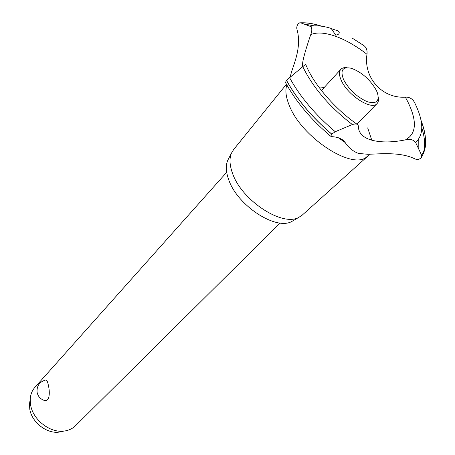 <?xml version="1.0" encoding="UTF-8"?>
<svg xmlns="http://www.w3.org/2000/svg" width="455" height="455" viewBox="0 0 455 455"><rect width="100%" height="100%" fill="white"/><g stroke="black" fill="none" stroke-linecap="round" stroke-linejoin="round"><path stroke-width="0.68" d="M44.658 400.514C40.501 399.228 37.975 396.459 37.077 392.204C36.656 385.948 39.454 381.899 45.483 380.067C46.763 379.788 47.741 381.614 48.401 385.539C50.05 392.142 49.749 401.566 44.658 400.514L43.526 400.144M226.698 172.28L34.91 387.33C32.066 390.566 30.502 394.548 30.218 399.268L30.627 405.081C32.976 419.789 49.913 433.018 63.802 431.101C68.5 430.561 72.385 428.786 75.462 425.772L280.155 223.001M62.699 431.334L58.877 432.142C46.655 433.82 31.85 422.257 29.797 409.346L29.438 404.233L30.053 400.309M293.941 220.22L291.974 221.375C276.066 230.907 236.845 205.273 228.518 179.19C225.913 171.717 225.64 165.466 227.688 160.439L228.774 158.34M302.444 214.925L298.952 217.285C282.447 227.21 241.19 200.155 232.351 172.832C229.593 165.006 229.28 158.482 231.407 153.255L233.625 149.57M367.674 127.855L371.786 140.197M369.545 154.234L366.275 157.293C351.141 169.664 301.392 136.938 289.357 105.628C285.871 97.205 285.029 90.323 286.843 84.977M358.477 153.432C353.023 151.344 348.581 147.71 345.152 142.517C342.797 139.008 338.338 137.052 331.775 136.642L330.722 136.25L331.775 134.197L335.233 131.717L352.363 124.551C355.139 123.68 357.056 123.817 358.102 124.966L358.386 126.524C358.489 132.001 361.668 136.113 367.924 138.86L371.917 140.231C381.273 142.614 392.477 142.483 405.53 139.844C410.04 138.775 413.396 139.639 415.597 142.438L421.637 155.252L420.818 158.192C418.85 159.569 416.854 159.785 414.829 158.846C400.133 151.583 379.396 154.052 367.72 154.268L358.477 153.432M418.771 139.042L418.816 148.836M415.597 142.438C424.14 134.561 423.787 121.24 414.539 102.483L413.345 100.509C411.036 98.024 408.363 96.909 405.325 97.16L407.532 101.209C417.28 120.865 416.609 133.742 405.53 139.844M405.325 97.16C381.955 98.633 363.38 77.549 366.986 54.304C367.441 50.078 366.264 47.092 363.465 45.346L352.062 37.992M331.758 28.807L337.297 30.644C339.322 31.429 339.76 32.589 338.611 34.136L335.796 35.228L331.172 28.432C323.061 25.884 316.1 25.201 310.293 26.396C312.147 27.846 312.295 30.599 310.725 34.654C322.732 29.239 345.857 37.782 366.986 54.304M290.461 76.901C290.881 69.149 302.689 50.01 297.013 29.467C296.45 27.692 296.825 25.85 298.133 23.933L299.617 22.841L300.653 22.824L310.293 26.396M310.725 34.654C304.213 53.753 301.557 64.468 302.757 66.794M319.535 88.02L324.131 87.582M306.568 66.475L305.675 64.365L304.241 65.452L286.502 80.307L285.495 82.509M378.31 97.438C378.77 100.168 378.338 102.233 377.007 103.638C371.672 110.616 347.774 95.345 341.375 80.609C339.021 75.433 338.833 71.668 340.818 69.331C342.143 67.92 344.19 67.374 346.949 67.687M343.661 79.824C349.173 89.794 356.993 97.074 367.117 101.653C376.325 104.331 379.754 101.391 377.4 92.848L376.285 90.255C370.188 79.653 361.947 72.351 351.556 68.347C342.564 66.39 339.936 70.212 343.661 79.824M300.653 22.824C306.903 22.511 313.95 23.649 321.793 26.236M304.338 24.058L314.268 25.867M421.802 127.878C424.64 136.807 425.328 144.542 423.872 151.088M421.04 120.376C426.824 135.345 427.023 146.971 421.637 155.252M352.363 124.551C329.591 106.999 313.074 87.73 302.808 66.748M335.233 131.717C315.298 114.853 300.061 96.801 289.539 77.572M331.82 134.151C312.119 117.356 297.013 99.412 286.502 80.307M331.775 134.197C312.073 117.407 296.973 99.457 286.457 80.359M58.877 432.142L63.802 431.101M29.438 404.233L30.218 399.268M291.974 221.375L298.952 217.285M302.2 215.147L367.776 156.173M366.275 157.293L368.448 155.314L367.72 154.268M338.037 137.529L345.152 142.517M300.55 22.795C306.926 22.596 313.899 23.728 321.469 26.191M421.102 120.706C423.531 127.059 424.987 133.048 425.465 138.678C425.618 144.099 426.221 148.666 421.495 157.356M321.446 90.511L340.818 69.331M356.857 124.101L377.007 103.638M307.125 67.71C315.423 86.166 335.779 109.536 357.061 124.243M285.33 82.196C295.801 101.539 310.93 119.557 330.722 136.25M233.364 149.894L286.445 84.26M227.688 160.439L231.407 153.255"/></g></svg>
